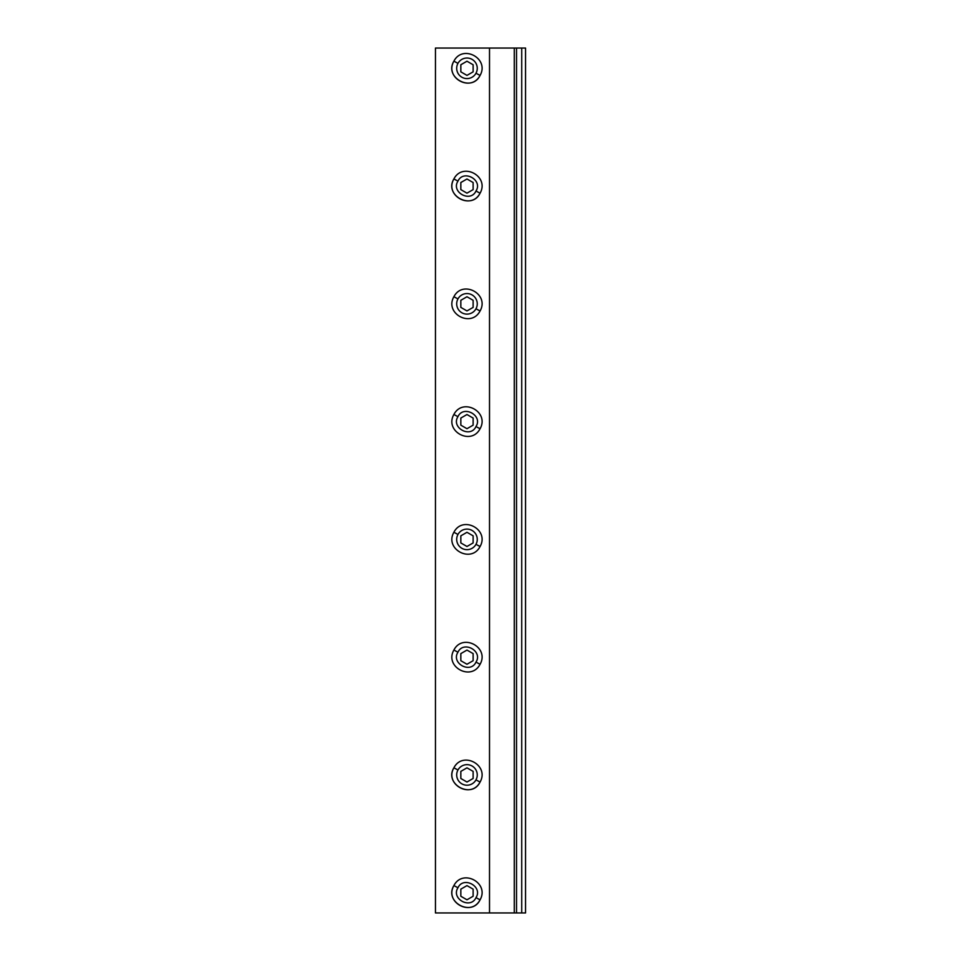 <?xml version="1.0" encoding="UTF-8"?>
<svg xmlns="http://www.w3.org/2000/svg" width="961" height="961" viewBox="0 0 961 961"><rect width="100%" height="100%" fill="white"/><g stroke="black" fill="none" stroke-linecap="round" stroke-linejoin="round"><path stroke-width="1.44" d="M521.727 912.95L521.727 48.05L525.547 48.05L525.547 912.95L435.453 912.95L435.453 48.05L489.509 48.05L489.509 912.95M521.727 48.05L514.279 48.05L514.279 912.95M457.953 887.772L453.904 885.562C443.802 901.898 471.767 917.178 480.056 899.844C471.226 917.046 444.198 902.331 453.904 885.562C462.734 868.36 489.75 883.087 480.056 899.844L475.995 897.634C483.179 886.571 463.394 875.759 457.953 887.772C450.781 898.835 470.566 909.647 475.995 897.634L475.995 897.634M457.953 770.001L453.904 767.791C443.802 784.128 471.767 799.408 480.056 782.074C471.226 799.276 444.198 784.548 453.904 767.791C462.734 750.589 489.75 765.316 480.056 782.074L475.995 779.864A10.283 10.283 0 0 1 462.049 783.948A10.283 10.283 0 0 1 457.953 770.001A10.283 10.283 0 0 1 471.911 765.917A10.283 10.283 0 0 1 475.995 779.864L475.995 779.864M480.056 664.303C471.226 681.505 444.198 666.778 453.904 650.02C462.734 632.818 489.75 647.534 480.056 664.303L475.995 662.093C483.179 651.029 463.394 640.218 457.953 652.231C450.781 663.294 470.566 674.105 475.995 662.093M480.056 546.533C471.226 563.735 444.198 549.007 453.904 532.25C462.734 515.036 489.75 529.763 480.056 546.533L475.995 544.322A10.283 10.283 0 0 1 462.049 548.407A10.283 10.283 0 0 1 457.953 534.46A10.283 10.283 0 0 1 471.911 530.364A10.283 10.283 0 0 1 475.995 544.322M480.056 428.762C471.226 445.964 444.198 431.237 453.904 414.479C462.734 397.265 489.75 411.993 480.056 428.762L475.995 426.54C483.179 415.488 463.394 404.677 457.953 416.69C450.781 427.753 470.566 438.564 475.995 426.54M480.056 310.992C471.226 328.194 444.198 313.466 453.904 296.709C462.734 279.495 489.75 294.222 480.056 310.992L475.995 308.769A10.283 10.283 0 0 1 462.049 312.866A10.283 10.283 0 0 1 457.953 298.919A10.283 10.283 0 0 1 471.911 294.823A10.283 10.283 0 0 1 475.995 308.769M457.953 181.149L453.904 178.926C443.802 195.263 471.767 210.543 480.056 193.221C471.226 210.423 444.198 195.696 453.904 178.926C462.734 161.724 489.75 176.452 480.056 193.221L475.995 190.999C483.179 179.935 463.394 169.136 457.953 181.149C450.781 192.212 470.566 203.011 475.995 190.999L475.995 190.999M457.953 63.378L453.904 61.156C443.802 77.493 471.767 92.773 480.056 75.438C471.226 92.652 444.198 77.925 453.904 61.156C462.734 43.954 489.75 58.681 480.056 75.438L475.995 73.228A10.283 10.283 0 0 1 462.049 77.324A10.283 10.283 0 0 1 457.953 63.378A10.283 10.283 0 0 1 471.911 59.282A10.283 10.283 0 0 1 475.995 73.228L475.995 73.228M460.836 71.847L460.836 64.759L466.974 61.216L473.124 64.759L473.124 71.847L466.974 75.39L460.836 71.847L460.836 64.759L466.974 61.216M460.836 182.53L466.974 178.986L473.124 182.53L473.124 189.617L466.974 193.161L460.836 189.617L460.836 182.53M460.836 300.3L466.974 296.757L473.124 300.3L473.124 307.388L466.974 310.932L460.836 307.388L460.836 300.3M460.836 418.071L466.974 414.527L473.124 418.071L473.124 425.158L466.974 428.714L460.836 425.158L460.836 418.071M460.836 535.842L466.974 532.298L473.124 535.842L473.124 542.929L466.974 546.485L460.836 542.929L460.836 535.842M460.836 653.612L466.974 650.068L473.124 653.612L473.124 660.712L466.974 664.255L460.836 660.712L460.836 653.612M460.836 778.482L460.836 771.383L466.974 767.839L473.124 771.383L473.124 778.482L466.974 782.026L460.836 778.482L460.836 771.383L466.974 767.839M460.836 889.153L466.974 885.61L473.124 889.153L473.124 896.253L466.974 899.796L460.836 896.253L460.836 889.153M514.279 48.05L489.509 48.05M435.453 120.101L435.453 125.963M435.453 126.756L435.453 130.648M435.453 120.81L435.453 126.936M435.453 130.54L435.453 131.261M435.453 475.335L435.453 470.698M435.453 469.028L435.453 461.1M435.453 464.043L435.453 464.68M435.453 266.209L435.453 272.636M435.453 281.032L435.453 282.282M435.453 274.93L435.453 280.264M435.453 281.429L435.453 282.618M435.453 684.244L435.453 690.671M435.453 699.067L435.453 700.317M435.453 692.965L435.453 698.299M435.453 699.464L435.453 700.653M435.453 838.1L435.453 842.593M435.453 850.99L435.453 851.734M435.453 844.779L435.453 848.683M435.453 851.626L435.453 852.575M516.525 48.05L516.525 912.95M453.904 296.709L457.953 298.919M453.904 414.479L457.953 416.69M453.904 532.25L457.953 534.46M453.904 650.02L457.953 652.231"/></g></svg>
